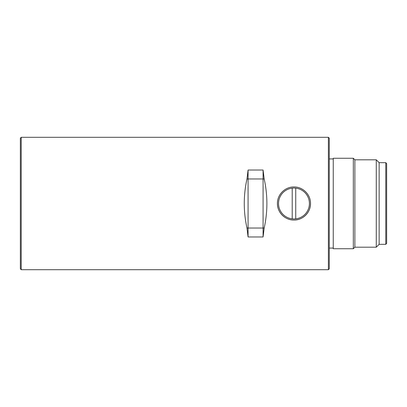 <?xml version="1.0" encoding="UTF-8"?>
<svg xmlns="http://www.w3.org/2000/svg" width="407" height="407" viewBox="0 0 407 407"><rect width="100%" height="100%" fill="white"/><g stroke="black" fill="none" stroke-linecap="round" stroke-linejoin="round"><path stroke-width="0.61" d="M292.206 188.156A15.446 15.446 0 0 0 292.206 218.844L292.206 188.156A15.446 15.446 0 0 1 295.736 188.156L295.736 218.844A15.446 15.446 0 0 0 295.736 188.156M295.736 218.844A15.446 15.446 0 0 1 292.206 218.844M385.77 162.678L386.65 163.558L386.65 243.442L385.77 244.322L385.77 162.678L379.146 162.678L376.277 159.809L354.873 159.809L353.332 158.262L333.252 158.262L333.252 248.738L353.332 248.738L353.332 158.262M333.252 158.928L329.278 158.928M333.252 248.072L329.278 248.072M385.77 244.322L379.146 244.322L376.277 247.191L354.873 247.191L354.873 159.809M354.873 247.191L353.332 248.738M376.277 247.191L376.277 159.809M379.146 244.322L379.146 162.678M277.421 203.5C277.223 194.612 285.098 186.752 293.966 186.95C302.859 186.757 310.714 194.617 310.521 203.5C310.714 212.378 302.864 220.243 293.976 220.05C285.103 220.243 277.228 212.408 277.421 203.5A16.55 16.55 0 0 0 293.971 220.05A16.55 16.55 0 0 0 310.521 203.5M20.35 268.818L20.35 138.182L21.23 137.301L21.23 269.699L20.35 268.818M328.393 137.301L329.278 138.182L329.278 268.818L328.393 269.699L328.393 137.301L21.23 137.301M246.973 178.973C243.366 195.324 243.366 211.676 246.973 228.027L264.184 228.027C267.791 211.676 267.791 195.324 264.184 178.973L263.08 170.029L248.072 170.029L246.973 178.973L264.184 178.973M264.184 228.027L263.08 236.971L248.072 236.971L246.973 228.027M328.393 269.699L21.23 269.699M263.08 170.029L263.08 236.971M248.072 170.029L248.072 236.971"/></g></svg>
